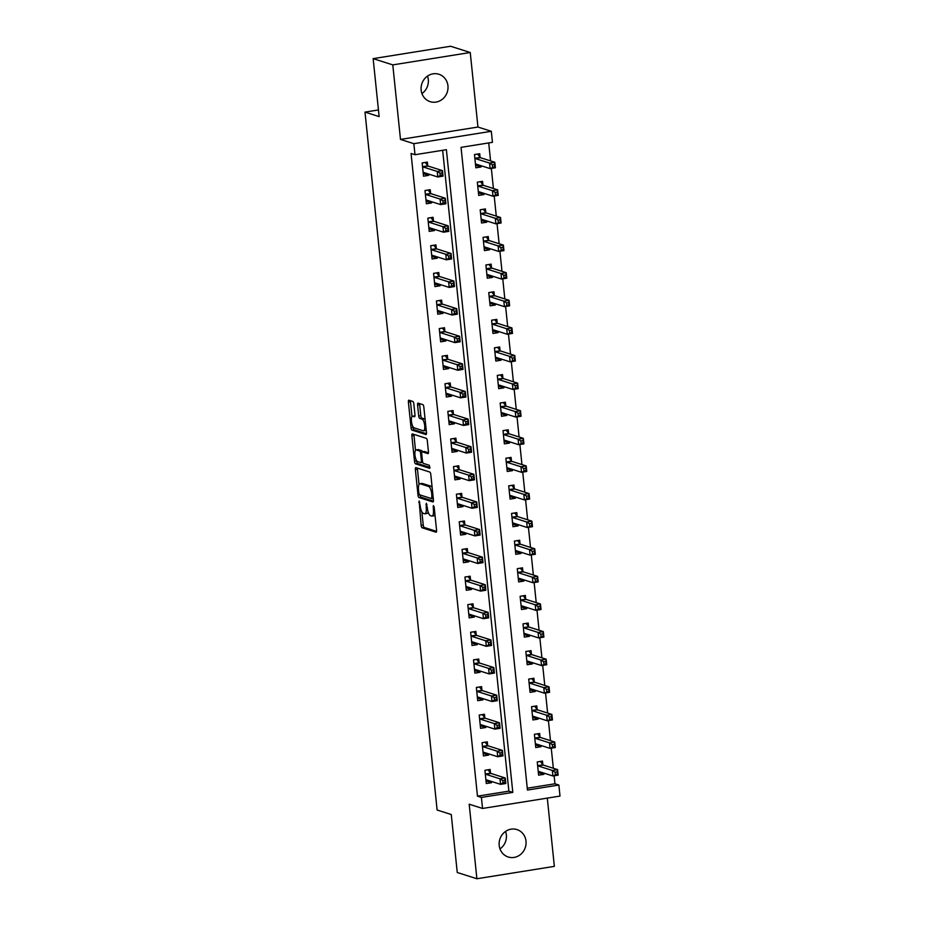<?xml version="1.0" encoding="UTF-8"?>
<svg xmlns="http://www.w3.org/2000/svg" width="925" height="925" viewBox="0 0 925 925"><rect width="100%" height="100%" fill="white"/><g stroke="black" fill="none" stroke-linecap="round" stroke-linejoin="round"><path stroke-width="1.39" d="M419.141 500.992L421.141 525.377A2.208 0.728 -99.1 0 0 422.135 527.782L436.01 532.21A2.208 0.728 -99.1 0 0 436.137 532.222A2.208 0.728 -99.1 0 0 436.565 530.279L434.183 507.247L433.397 505.547L433.409 509.883A7.065 2.347 -99.1 0 1 432.056 516.069A7.065 2.347 -99.1 0 1 431.663 516.034L430.507 515.664A7.065 2.347 -99.1 0 1 427.315 507.952L426.309 503.281L426.24 507.605A7.065 2.347 -99.1 0 1 424.887 513.791A7.065 2.347 -99.1 0 1 424.483 513.757L423.326 513.387A7.065 2.347 -99.1 0 1 420.147 505.663L419.141 500.992M427.5 76.093A14.384 13.378 -72.3 0 1 428.298 79.562A14.384 13.378 -72.3 0 1 421.939 93.575M421.141 90.095A14.384 13.378 107.7 0 0 430.183 101.669A14.384 13.378 107.7 0 0 447.943 85.817A14.384 13.378 107.7 0 0 438.901 74.254A14.384 13.378 107.7 0 0 421.141 90.095M505.559 831.425A14.384 13.378 -72.3 0 1 506.357 834.905A14.384 13.378 -72.3 0 1 499.997 848.907M499.199 845.438A14.384 13.378 107.7 0 0 508.23 857.001A14.384 13.378 107.7 0 0 526.001 841.149A14.384 13.378 107.7 0 0 516.959 829.586A14.384 13.378 107.7 0 0 499.199 845.438M413.833 403.855A2.208 0.728 -99.1 0 0 412.839 401.45L408.954 400.201A2.208 0.728 -99.1 0 0 408.827 400.201A2.208 0.728 -99.1 0 0 408.399 402.132L411.047 427.708A2.208 0.728 -99.1 0 0 412.041 430.125L425.928 434.542A2.208 0.728 -99.1 0 0 426.043 434.553A2.208 0.728 -99.1 0 0 426.471 432.623L423.823 407.035A2.208 0.728 -99.1 0 0 422.829 404.63L418.123 403.127A2.208 0.728 -99.1 0 0 418.007 403.115A2.208 0.728 -99.1 0 0 417.58 405.046L418.713 415.996A2.208 0.728 -99.1 0 0 419.707 418.412L422.043 419.152A5.897 1.966 -99.1 0 1 424.644 425.13A5.897 1.966 -99.1 0 1 423.569 430.784A5.897 1.966 -99.1 0 1 423.234 430.749L414.099 427.847A5.897 1.966 -99.1 0 1 411.498 421.869A5.897 1.966 -99.1 0 1 412.562 416.215A5.897 1.966 -99.1 0 1 412.897 416.25L414.423 416.736A2.208 0.728 -99.1 0 0 414.55 416.736A2.208 0.728 -99.1 0 0 414.967 414.805L413.833 403.855M414.99 154.718L413.845 143.676L491.314 131.292L492.447 142.334L461.043 147.352L527.458 790.054L558.862 785.036L560.007 796.078L482.549 808.462L481.405 797.419L512.808 792.401L446.393 149.7L414.99 154.718L411.058 153.469L477.473 796.171L481.405 797.419M482.549 808.462L469.183 804.207L476.895 878.75L457.251 872.495L451.261 814.52L437.12 810.022L364.993 112.11L379.134 116.608L373.145 58.633L392.79 64.889L400.49 139.421L413.845 143.676M415.915 467.622A2.208 0.728 -99.1 0 0 415.788 467.622A2.208 0.728 -99.1 0 0 415.371 469.553L418.007 495.129A2.208 0.728 -99.1 0 0 419.002 497.546L432.888 501.963A2.208 0.728 -99.1 0 0 433.016 501.974A2.208 0.728 -99.1 0 0 433.432 500.043L430.796 474.456A2.208 0.728 -99.1 0 0 429.801 472.051L415.915 467.622M414.527 461.425L411.879 435.837A2.208 0.728 -99.1 0 1 412.307 433.906A2.208 0.728 -99.1 0 1 412.434 433.917L426.309 438.334A2.208 0.728 -99.1 0 1 427.304 440.751L428.437 451.701A2.208 0.728 -99.1 0 1 428.021 453.632A2.208 0.728 -99.1 0 1 427.893 453.62L422.262 451.828A2.208 0.728 -99.1 0 0 422.135 451.816A2.208 0.728 -99.1 0 0 421.719 453.747L422.471 461.008A2.208 0.728 -99.1 0 0 423.465 463.425L429.327 465.287L429.72 468.339L415.522 463.83A2.208 0.728 -99.1 0 1 414.527 461.425L416.562 460.558M373.145 58.633L450.602 46.25L470.247 52.505L392.79 64.889M476.895 878.75L554.352 866.367L547.299 798.113M477.473 796.171L508.877 791.153L442.659 150.301M490.516 773.046L490.146 769.45L484.908 770.282L486.284 783.533L491.51 782.7L491.383 781.417M487.66 745.434L487.29 741.838L482.052 742.683L483.428 755.933L488.654 755.089L488.527 753.817M484.804 717.823L484.434 714.239L479.208 715.071L480.572 728.322L485.81 727.489L485.671 726.206M481.96 690.223L481.59 686.628L476.352 687.46L477.716 700.711L482.954 699.878L482.827 698.595M479.104 662.612L478.734 659.016L473.496 659.86L474.872 673.111L480.098 672.267L479.971 670.995M476.248 635.001L475.878 631.417L470.64 632.249L472.016 645.5L477.254 644.667L477.115 643.384M473.392 607.401L473.022 603.805L467.796 604.638L469.16 617.888L474.398 617.056L474.259 615.772M470.547 579.79L470.178 576.194L464.94 577.038L466.304 590.289L471.542 589.445L471.415 588.173M467.692 552.179L467.322 548.594L462.084 549.427L463.46 562.678L468.686 561.845L468.559 560.562M464.836 524.579L464.466 520.983L459.228 521.816L460.604 535.066L465.842 534.234L465.703 532.95M461.98 496.968L461.61 493.372L456.383 494.216L457.748 507.467L462.986 506.623L462.847 505.351M459.135 469.357L458.765 465.772L453.528 466.605L454.892 479.855L460.13 479.023L460.002 477.739M456.279 441.757L455.909 438.161L450.672 438.993L452.047 452.244L457.274 451.412L457.147 450.128M453.423 414.146L453.053 410.55L447.827 411.394L449.192 424.644L454.429 423.8L454.291 422.528M450.579 386.534L450.197 382.95L444.971 383.783L446.336 397.033L451.573 396.201L451.435 394.917M447.723 358.935L447.353 355.339L442.115 356.171L443.48 369.422L448.717 368.589L448.59 367.306M444.867 331.323L444.497 327.728L439.259 328.572L440.635 341.822L445.862 340.978L445.734 339.706M442.011 303.712L441.641 300.128L436.415 300.96L437.779 314.211L443.017 313.378L442.878 312.095M439.167 276.113L438.785 272.517L433.559 273.349L434.923 286.6L440.161 285.767L440.022 284.484M436.311 248.501L435.941 244.905L430.703 245.749L432.067 259L437.305 258.156L437.178 256.884M433.455 220.89L433.085 217.306L427.847 218.138L429.223 231.389L434.449 230.556L434.322 229.273M430.599 193.29L430.229 189.694L425.003 190.527L426.367 203.778L431.605 202.945L431.466 201.662M427.755 165.679L427.373 162.083L422.147 162.927L423.511 176.178L428.749 175.334L428.622 174.062M527.273 788.204L554.942 783.787L554.11 775.786M553.335 768.27L551.254 748.186M550.479 740.671L548.409 720.575M547.623 713.059L545.553 692.964M544.779 685.448L542.697 665.364M541.923 657.848L539.842 637.753M539.067 630.237L536.997 610.142M536.222 602.626L534.141 582.542M533.367 575.026L531.285 554.931M530.511 547.415L528.429 527.319M527.655 519.804L525.585 499.72M524.81 492.204L522.729 472.108M521.954 464.593L519.873 444.497M519.098 436.982L517.017 416.897M516.243 409.382L514.173 389.286M513.398 381.771L511.317 361.675M510.542 354.159L508.461 334.075M507.686 326.56L505.617 306.464M504.83 298.948L502.761 278.853M501.986 271.337L499.905 251.253M499.13 243.738L497.049 223.642M496.274 216.126L494.204 196.031M493.418 188.515L491.348 168.431M490.574 160.915L488.712 142.936M542.859 764.674L542.478 761.078L537.252 761.923L538.616 775.173L543.854 774.329L543.715 773.057M540.003 737.063L539.633 733.479L534.396 734.311L535.76 747.562L540.998 746.729L540.871 745.446M537.148 709.463L536.778 705.868L531.54 706.7L532.916 719.951L538.142 719.118L538.015 717.846M534.292 681.852L533.922 678.256L528.695 679.1L530.06 692.351L535.298 691.507L535.159 690.235M531.447 654.241L531.066 650.657L525.839 651.489L527.204 664.74L532.442 663.907L532.303 662.624M528.591 626.641L528.221 623.045L522.983 623.878L524.348 637.128L529.586 636.296L529.458 635.024M525.735 599.03L525.365 595.434L520.127 596.278L521.503 609.529L526.73 608.685L526.602 607.413M522.879 571.419L522.509 567.834L517.283 568.667L518.648 581.918L523.885 581.085L523.747 579.802M520.035 543.819L519.653 540.223L514.427 541.056L515.792 554.306L521.029 553.474L520.902 552.202M517.179 516.208L516.809 512.612L511.571 513.456L512.947 526.707L518.173 525.863L518.046 524.591M514.323 488.597L513.953 485.012L508.715 485.845L510.091 499.095L515.317 498.263L515.19 496.979M511.467 460.997L511.097 457.401L505.871 458.233L507.235 471.484L512.473 470.652L512.334 469.38M508.623 433.386L508.253 429.79L503.015 430.634L504.379 443.884L509.617 443.04L509.49 441.768M505.767 405.774L505.397 402.19L500.159 403.022L501.535 416.273L506.761 415.441L506.634 414.157M502.911 378.175L502.541 374.579L497.303 375.411L498.679 388.662L503.905 387.829L503.778 386.558M500.055 350.563L499.685 346.967L494.459 347.812L495.823 361.062L501.061 360.218L500.922 358.946M497.211 322.952L496.841 319.368L491.603 320.2L492.967 333.451L498.205 332.618L498.078 331.335M494.355 295.353L493.985 291.757L488.747 292.589L490.123 305.84L495.349 305.007L495.222 303.735M491.499 267.741L491.129 264.145L485.891 264.989L487.267 278.24L492.505 277.396L492.366 276.124M488.643 240.13L488.273 236.546L483.047 237.378L484.411 250.629L489.649 249.796L489.51 248.513M485.798 212.53L485.428 208.934L480.191 209.767L481.555 223.017L486.793 222.185L486.666 220.913M482.942 184.919L482.572 181.323L477.335 182.167L478.711 195.418L483.937 194.574L483.81 193.302M480.087 157.308L479.717 153.723L474.479 154.556L475.855 167.807L481.092 166.974L480.954 165.691M378.452 109.959L364.993 112.11M400.49 139.421L477.947 127.037L470.247 52.505M477.947 127.037L491.314 131.292M554.942 783.787L558.862 785.036M508.877 791.153L512.808 792.401M543.854 774.329L539.31 772.884M540.998 746.729L536.454 745.284M538.142 719.118L533.598 717.673M535.298 691.507L530.742 690.062M532.442 663.907L527.898 662.462M529.586 636.296L525.042 634.851M526.73 608.685L522.186 607.239M523.885 581.085L519.33 579.64M521.029 553.474L516.485 552.028M518.173 525.863L513.629 524.417M515.317 498.263L510.773 496.817M512.473 470.652L507.917 469.206M509.617 443.04L505.073 441.595M506.761 415.441L502.217 413.995M503.905 387.829L499.361 386.384M501.061 360.218L496.505 358.773M498.205 332.618L493.661 331.173M495.349 305.007L490.805 303.562M492.505 277.396L487.949 275.951M489.649 249.796L485.093 248.351M486.793 222.185L482.249 220.74M483.937 194.574L479.393 193.128M481.092 166.974L476.537 165.529M491.51 782.7L486.966 781.255M488.654 755.089L484.11 753.644M485.81 727.489L481.254 726.032M482.954 699.878L478.41 698.433M480.098 672.267L475.554 670.822M477.254 644.667L472.698 643.21M474.398 617.056L469.842 615.611M471.542 589.445L466.998 587.999M468.686 561.845L464.142 560.388M465.842 534.234L461.286 532.788M462.986 506.623L458.442 505.177M460.13 479.023L455.586 477.566M457.274 451.412L452.73 449.966M454.429 423.8L449.874 422.355M451.573 396.201L447.029 394.744M448.717 368.589L444.173 367.144M445.862 340.978L441.317 339.533M443.017 313.378L438.462 311.922M440.161 285.767L435.617 284.322M437.305 258.156L432.761 256.711M434.449 230.556L429.905 229.099M431.605 202.945L427.049 201.5M428.749 175.334L424.205 173.888M424.887 513.791L426.98 513.456A7.065 2.347 -99.1 0 0 428.125 511.907M432.056 516.069L434.149 515.734A7.065 2.347 -99.1 0 0 434.981 515.005M421.869 511.837L423.234 525.042A2.208 0.728 -99.1 0 0 424.228 527.447L436.565 531.378M420.123 494.967A2.208 0.728 -99.1 0 0 421.106 497.211L433.443 501.142M417.464 468.119A2.208 0.728 -99.1 0 0 417.464 469.218L419.037 484.492M418.84 493.094L419.545 494.783L431.813 498.667L431.79 494.17A7.065 2.347 -99.1 0 0 428.599 486.446L420.274 483.798A7.065 2.347 -99.1 0 0 419.869 483.763A7.065 2.347 -99.1 0 0 418.516 489.949L418.84 493.094M432.16 487.66A7.065 2.347 -99.1 0 0 430.692 486.111L428.599 486.446M419.869 483.763L421.973 483.428A7.065 2.347 -99.1 0 1 422.367 483.463L430.692 486.111M415.51 450.348L413.984 435.502L411.879 435.837M413.972 434.403A2.208 0.728 -99.1 0 0 413.984 435.502M428.448 452.799L424.355 451.493A2.208 0.728 -99.1 0 0 424.228 451.481A2.208 0.728 -99.1 0 0 424.124 451.527M430.044 467.46L417.614 463.494L415.522 463.83M416.423 449.966A5.897 1.966 -99.1 0 0 416.088 449.943A5.897 1.966 -99.1 0 0 415.013 455.597A5.897 1.966 -99.1 0 0 417.626 461.563L420.84 462.592A2.208 0.728 -99.1 0 0 420.967 462.604A2.208 0.728 -99.1 0 0 421.384 460.673L420.632 453.412A2.208 0.728 -99.1 0 0 419.638 450.995L416.423 449.966L418.516 449.631A5.897 1.966 -99.1 0 0 418.181 449.608L416.088 449.943M422.459 451.77A2.208 0.728 -99.1 0 0 421.731 450.66L419.638 450.995M418.516 449.631L421.731 450.66M416.62 461.089A2.208 0.728 -99.1 0 0 417.614 463.494M412.897 416.25L414.967 415.915A5.897 1.966 -99.1 0 0 414.666 415.88L412.562 416.215M425.327 430.414A5.897 1.966 -99.1 0 0 425.662 430.449A5.897 1.966 -99.1 0 0 426.205 430.079M425.142 419.765A5.897 1.966 -99.1 0 0 424.136 418.817L422.043 419.152M419.672 403.624A2.208 0.728 -99.1 0 0 419.672 404.711L420.806 415.66A2.208 0.728 -99.1 0 0 421.8 418.077L424.136 418.817M413.093 426.899L413.14 427.373A2.208 0.728 -99.1 0 0 414.134 429.79L426.471 433.721M410.492 400.698A2.208 0.728 -99.1 0 0 410.492 401.797L412.018 416.585M538.396 773.034L541.668 772.41M537.252 761.992L540.246 761.437M538.246 771.577L538.338 771.496A2.243 0.752 80.9 0 1 538.489 771.415A2.243 0.752 80.9 0 1 538.616 771.427L552.907 775.982L552.341 770.456L557.578 769.623L543.276 765.067A2.243 0.752 80.9 0 1 542.963 764.813L540.397 761.483M557.197 771.855L557.578 769.623L558.145 775.15L552.907 775.982L557.428 774.063L557.197 771.855L555.104 772.19L555.335 774.398M555.104 772.19L552.341 770.456L538.038 765.912A2.243 0.752 80.9 0 1 537.726 765.657L537.622 765.507M557.428 774.063L558.145 775.15M487.914 769.808L484.92 770.352M489.337 780.769L486.053 781.394M488.053 769.854L490.632 773.184A2.243 0.752 -99.1 0 0 490.932 773.439L505.235 777.994L505.802 783.51L500.575 784.342L486.272 779.798A2.243 0.752 -99.1 0 0 486.145 779.787A2.243 0.752 -99.1 0 0 485.995 779.868L485.903 779.948M502.992 782.77L500.575 784.342L499.997 778.827L505.235 777.994L504.853 780.226L502.761 780.561L502.992 782.77L505.085 782.434L504.853 780.226M485.278 773.878L485.394 774.017A2.243 0.752 -99.1 0 0 485.706 774.271L499.997 778.827L502.761 780.561M505.802 783.51L505.085 782.434M535.54 745.423L538.824 744.798M534.407 734.381L537.402 733.826M535.39 743.966L535.482 743.885A2.243 0.752 80.9 0 1 535.633 743.816A2.243 0.752 80.9 0 1 535.76 743.827L550.063 748.371L549.485 742.856L554.722 742.012L540.42 737.468A2.243 0.752 80.9 0 1 540.107 737.213L537.541 733.883M554.341 744.243L554.722 742.012L555.289 747.539L550.063 748.371L554.572 746.452L554.341 744.243L552.248 744.579L552.479 746.787M552.248 744.579L549.485 742.856L535.193 738.3A2.243 0.752 80.9 0 1 534.881 738.046L534.766 737.907M554.572 746.452L555.289 747.539M532.696 717.812L535.968 717.187M531.551 706.769L534.546 706.226M532.546 716.366L532.627 716.285A2.243 0.752 80.9 0 1 532.777 716.204A2.243 0.752 80.9 0 1 532.904 716.216L547.207 720.772L546.64 715.245L551.867 714.412L537.564 709.857A2.243 0.752 80.9 0 1 537.263 709.602L534.696 706.272M551.497 716.644L551.867 714.412L552.445 719.928L547.207 720.772L551.716 718.852L551.497 716.644L549.392 716.979L549.623 719.188M549.392 716.979L546.64 715.245L532.337 710.689A2.243 0.752 80.9 0 1 532.025 710.446L531.91 710.296M551.716 718.852L552.445 719.928M529.84 690.212L533.112 689.587M528.695 679.17L531.69 678.615M529.69 688.755L529.771 688.674A2.243 0.752 80.9 0 1 529.921 688.593A2.243 0.752 80.9 0 1 530.048 688.605L544.351 693.16L543.784 687.633L549.011 686.801L534.719 682.245A2.243 0.752 80.9 0 1 534.407 681.991L531.84 678.661M548.641 689.032L549.011 686.801L549.589 692.328L544.351 693.16L548.872 691.241L548.641 689.032L546.548 689.368L546.768 691.576M546.548 689.368L543.784 687.633L529.482 683.089A2.243 0.752 80.9 0 1 529.169 682.835L529.065 682.685M548.872 691.241L549.589 692.328M485.058 742.197L482.064 742.752M486.481 753.158L483.208 753.794M485.209 742.243L487.776 745.573A2.243 0.752 -99.1 0 0 488.088 745.827L502.379 750.383L502.957 755.898L497.719 756.743L483.417 752.187A2.243 0.752 -99.1 0 0 483.289 752.175A2.243 0.752 -99.1 0 0 483.139 752.256L483.058 752.337M500.136 755.158L497.719 756.743L497.153 751.216L502.379 750.383L502.009 752.615L499.916 752.95L500.136 755.158L502.229 754.823L502.009 752.615M482.434 746.267L482.538 746.417A2.243 0.752 -99.1 0 0 482.85 746.672L497.153 751.216L499.916 752.95M502.957 755.898L502.229 754.823M482.203 714.586L479.208 715.141M483.625 725.558L480.353 726.183M482.353 714.632L484.92 717.973A2.243 0.752 -99.1 0 0 485.232 718.228L499.535 722.772L500.101 728.299L494.863 729.131L480.572 724.576A2.243 0.752 -99.1 0 0 480.445 724.576A2.243 0.752 -99.1 0 0 480.295 724.645L480.202 724.726M497.292 727.547L494.863 729.131L494.297 723.616L499.535 722.772L499.153 725.003L497.06 725.339L497.292 727.547L499.384 727.212L499.153 725.003M479.578 718.667L479.682 718.806A2.243 0.752 -99.1 0 0 479.994 719.06L494.297 723.616L497.06 725.339M500.101 728.299L499.384 727.212M479.347 686.986L476.363 687.529M480.78 697.947L477.497 698.572M479.497 687.032L482.064 690.362A2.243 0.752 -99.1 0 0 482.376 690.617L496.679 695.172L497.245 700.688L492.019 701.52L477.716 696.976A2.243 0.752 -99.1 0 0 477.589 696.964A2.243 0.752 -99.1 0 0 477.439 697.045L477.346 697.126M494.436 699.947L492.019 701.52L491.441 696.005L496.679 695.172L496.297 697.404L494.204 697.739L494.436 699.947L496.528 699.612L496.297 697.404M476.722 691.056L476.837 691.195A2.243 0.752 -99.1 0 0 477.138 691.449L491.441 696.005L494.204 697.739M497.245 700.688L496.528 699.612M526.984 662.601L530.256 661.976M525.839 651.558L528.834 651.015M526.834 661.144L526.926 661.063A2.243 0.752 80.9 0 1 527.077 660.993A2.243 0.752 80.9 0 1 527.204 661.005L541.495 665.549L540.928 660.034L546.166 659.19L531.863 654.646A2.243 0.752 80.9 0 1 531.551 654.391L528.984 651.061M545.785 661.421L546.166 659.19L546.733 664.717L541.495 665.549L546.016 663.63L545.785 661.421L543.692 661.757L543.923 663.965M543.692 661.757L540.928 660.034L526.626 655.478A2.243 0.752 80.9 0 1 526.325 655.224L526.209 655.085M546.016 663.63L546.733 664.717M476.502 659.375L473.507 659.93M477.924 670.336L474.641 670.972M476.641 659.421L479.219 662.751A2.243 0.752 -99.1 0 0 479.52 663.005L493.823 667.561L494.389 673.076L489.163 673.92L474.86 669.365A2.243 0.752 -99.1 0 0 474.733 669.353A2.243 0.752 -99.1 0 0 474.583 669.434L474.49 669.515M491.58 672.336L489.163 673.92L488.585 668.393L493.823 667.561L493.441 669.793L491.348 670.128L491.58 672.336L493.672 672.001L493.441 669.793M473.866 663.445L473.982 663.595A2.243 0.752 -99.1 0 0 474.294 663.849L488.585 668.393L491.348 670.128M494.389 673.076L493.672 672.001M524.128 634.989L527.412 634.365M522.995 623.947L525.99 623.404M523.978 633.544L524.07 633.463A2.243 0.752 80.9 0 1 524.221 633.382A2.243 0.752 80.9 0 1 524.348 633.394L538.651 637.949L538.072 632.423L543.31 631.59L529.007 627.034A2.243 0.752 80.9 0 1 528.695 626.78L526.128 623.45M542.929 633.822L543.31 631.59L543.877 637.105L538.651 637.949L543.16 636.03L542.929 633.822L540.836 634.157L541.067 636.365M540.836 634.157L538.072 632.423L523.781 627.867A2.243 0.752 80.9 0 1 523.469 627.624L523.353 627.474M543.16 636.03L543.877 637.105M521.284 607.39L524.556 606.765M520.139 596.347L523.134 595.793M521.133 605.933L521.214 605.852A2.243 0.752 80.9 0 1 521.365 605.771A2.243 0.752 80.9 0 1 521.492 605.782L535.795 610.338L535.228 604.811L540.454 603.979L526.152 599.423A2.243 0.752 80.9 0 1 525.851 599.169L523.284 595.839M540.084 606.21L540.454 603.979L541.033 609.506L535.795 610.338L540.304 608.419L540.084 606.21L537.992 606.546L538.211 608.754M537.992 606.546L535.228 604.811L520.925 600.267A2.243 0.752 80.9 0 1 520.613 600.013L520.498 599.862M540.304 608.419L541.033 609.506M518.428 579.778L521.7 579.154M517.283 568.736L520.278 568.193M518.278 578.322L518.358 578.241A2.243 0.752 80.9 0 1 518.509 578.171A2.243 0.752 80.9 0 1 518.636 578.183L532.939 582.727L532.372 577.212L537.598 576.368L523.307 571.823A2.243 0.752 80.9 0 1 522.995 571.569L520.428 568.239M537.228 578.599L537.598 576.368L538.177 581.894L532.939 582.727L537.46 580.808L537.228 578.599L535.136 578.934L535.367 581.143M535.136 578.934L532.372 577.212L518.069 572.656A2.243 0.752 80.9 0 1 517.757 572.402L517.653 572.263M537.46 580.808L538.177 581.894M515.572 552.167L518.844 551.543M514.427 541.125L517.422 540.582M515.422 550.722L515.514 550.641A2.243 0.752 80.9 0 1 515.664 550.56A2.243 0.752 80.9 0 1 515.792 550.572L530.083 555.127L529.516 549.6L534.754 548.768L520.451 544.212A2.243 0.752 80.9 0 1 520.139 543.958L517.572 540.628M534.373 550.999L534.754 548.768L535.321 554.283L530.083 555.127L534.604 553.208L534.373 550.999L532.28 551.335L532.511 553.543M532.28 551.335L529.516 549.6L515.213 545.045A2.243 0.752 80.9 0 1 514.913 544.802L514.797 544.652M534.604 553.208L535.321 554.283M512.716 524.567L516 523.943M511.583 513.525L514.577 512.97M512.566 523.111L512.658 523.03A2.243 0.752 80.9 0 1 512.808 522.949A2.243 0.752 80.9 0 1 512.936 522.96L527.238 527.516L526.66 521.989L531.898 521.157L517.595 516.601A2.243 0.752 80.9 0 1 517.283 516.358L514.716 513.017M531.517 523.388L531.898 521.157L532.465 526.683L527.238 527.516L531.748 525.597L531.517 523.388L529.424 523.723L529.655 525.932M529.424 523.723L526.66 521.989L512.369 517.445A2.243 0.752 80.9 0 1 512.057 517.191L511.941 517.04M531.748 525.597L532.465 526.683M473.646 631.763L470.652 632.318M475.068 642.736L471.796 643.361M473.797 631.81L476.363 635.151A2.243 0.752 -99.1 0 0 476.676 635.406L490.967 639.95L491.545 645.477L486.307 646.309L472.004 641.753A2.243 0.752 -99.1 0 0 471.877 641.753A2.243 0.752 -99.1 0 0 471.727 641.823L471.646 641.904M488.724 644.725L486.307 646.309L485.741 640.794L490.967 639.95L490.597 642.181L488.504 642.517L488.724 644.725L490.817 644.39L490.597 642.181M471.022 635.845L471.126 635.984A2.243 0.752 -99.1 0 0 471.438 636.238L485.741 640.794L488.504 642.517M491.545 645.477L490.817 644.39M470.79 604.164L467.796 604.707M472.212 615.125L468.94 615.749M470.941 604.21L473.507 607.54A2.243 0.752 -99.1 0 0 473.82 607.794L488.123 612.35L488.689 617.865L483.451 618.698L469.16 614.154A2.243 0.752 -99.1 0 0 469.033 614.142A2.243 0.752 -99.1 0 0 468.882 614.223L468.79 614.304M485.879 617.125L483.451 618.698L482.885 613.183L488.123 612.35L487.741 614.582L485.648 614.917L485.879 617.125L487.972 616.79L487.741 614.582M468.166 608.234L468.27 608.372A2.243 0.752 -99.1 0 0 468.582 608.627L482.885 613.183L485.648 614.917M488.689 617.865L487.972 616.79M467.934 576.553L464.951 577.107M469.368 587.514L466.084 588.15M468.085 576.599L470.652 579.929A2.243 0.752 -99.1 0 0 470.964 580.183L485.267 584.739L485.833 590.254L480.607 591.098L466.304 586.543A2.243 0.752 -99.1 0 0 466.177 586.531A2.243 0.752 -99.1 0 0 466.027 586.612L465.934 586.693M483.023 589.514L480.607 591.098L480.029 585.571L485.267 584.739L484.885 586.97L482.792 587.306L483.023 589.514L485.116 589.179L484.885 586.97M465.31 580.623L465.425 580.773A2.243 0.752 -99.1 0 0 465.726 581.027L480.029 585.571L482.792 587.306M485.833 590.254L485.116 589.179M465.09 548.941L462.095 549.496M466.512 559.914L463.24 560.538M465.229 548.988L467.807 552.329A2.243 0.752 -99.1 0 0 468.108 552.583L482.411 557.127L482.977 562.654L477.751 563.487L463.448 558.931A2.243 0.752 -99.1 0 0 463.321 558.931A2.243 0.752 -99.1 0 0 463.171 559.001L463.09 559.082M480.167 561.903L477.751 563.487L477.173 557.972L482.411 557.127L482.029 559.359L479.936 559.694L480.167 561.903L482.26 561.567L482.029 559.359M462.454 553.023L462.569 553.162A2.243 0.752 -99.1 0 0 462.882 553.416L477.173 557.972L479.936 559.694M482.977 562.654L482.26 561.567M462.234 521.342L459.239 521.885M463.656 532.303L460.384 532.927M462.384 521.388L464.951 524.718A2.243 0.752 -99.1 0 0 465.263 524.972L479.555 529.528L480.133 535.043L474.895 535.887L460.592 531.332A2.243 0.752 -99.1 0 0 460.465 531.32A2.243 0.752 -99.1 0 0 460.315 531.401L460.234 531.482M477.312 534.303L474.895 535.887L474.328 530.36L479.555 529.528L479.185 531.759L477.092 532.095L477.312 534.303L479.404 533.968L479.185 531.759M459.609 525.412L459.713 525.55A2.243 0.752 -99.1 0 0 460.026 525.805L474.328 530.36L477.092 532.095M480.133 535.043L479.404 533.968M509.872 496.956L513.144 496.332M508.727 485.914L511.722 485.371M509.721 495.499L509.802 495.418A2.243 0.752 80.9 0 1 509.953 495.349A2.243 0.752 80.9 0 1 510.08 495.361L524.382 499.905L523.816 494.389L529.042 493.545L514.751 489.001A2.243 0.752 80.9 0 1 514.439 488.747L511.872 485.417M528.672 495.777L529.042 493.545L529.62 499.072L524.382 499.905L528.892 497.997L528.672 495.777L526.579 496.112L526.799 498.321M526.579 496.112L523.816 494.389L509.513 489.834A2.243 0.752 80.9 0 1 509.201 489.579L509.085 489.441M528.892 497.997L529.62 499.072M459.378 493.73L456.383 494.285M460.8 504.692L457.528 505.328M459.528 493.777L462.095 497.107A2.243 0.752 -99.1 0 0 462.408 497.361L476.71 501.917L477.277 507.432L472.039 508.276L457.748 503.72A2.243 0.752 -99.1 0 0 457.621 503.709A2.243 0.752 -99.1 0 0 457.47 503.79L457.378 503.871M474.467 506.692L472.039 508.276L471.472 502.749L476.71 501.917L476.329 504.148L474.236 504.483L474.467 506.692L476.56 506.357L476.329 504.148M456.753 497.8L456.858 497.951A2.243 0.752 -99.1 0 0 457.17 498.205L471.472 502.749L474.236 504.483M477.277 507.432L476.56 506.357M507.016 469.345L510.288 468.721M505.871 458.303L508.866 457.759M506.865 467.9L506.958 467.819A2.243 0.752 80.9 0 1 507.108 467.738A2.243 0.752 80.9 0 1 507.224 467.749L521.527 472.305L520.96 466.778L526.198 465.946L511.895 461.39A2.243 0.752 80.9 0 1 511.583 461.136L509.016 457.806M525.816 468.177L526.198 465.946L526.764 471.461L521.527 472.305L526.048 470.386L525.816 468.177L523.723 468.512L523.955 470.721M523.723 468.512L520.96 466.778L506.657 462.222A2.243 0.752 80.9 0 1 506.345 461.98L506.241 461.829M526.048 470.386L526.764 471.461M456.522 466.119L453.539 466.674M457.956 477.092L454.672 477.716M456.672 466.165L459.239 469.507A2.243 0.752 -99.1 0 0 459.552 469.761L473.854 474.305L474.421 479.832L469.195 480.665L454.892 476.109A2.243 0.752 -99.1 0 0 454.765 476.109A2.243 0.752 -99.1 0 0 454.614 476.178L454.522 476.259M471.611 479.081L469.195 480.665L468.617 475.149L473.854 474.305L473.473 476.537L471.38 476.872L471.611 479.081L473.704 478.745L473.473 476.537M453.897 470.201L454.013 470.339A2.243 0.752 -99.1 0 0 454.325 470.594L468.617 475.149L471.38 476.872M474.421 479.832L473.704 478.745M504.16 441.745L507.432 441.121M503.015 430.703L506.01 430.148M504.009 440.288L504.102 440.208A2.243 0.752 80.9 0 1 504.252 440.127A2.243 0.752 80.9 0 1 504.379 440.138L518.671 444.694L518.104 439.167L523.342 438.334L509.039 433.779A2.243 0.752 80.9 0 1 508.727 433.536L506.16 430.194M522.96 440.566L523.342 438.334L523.908 443.861L518.671 444.694L523.192 442.774L522.96 440.566L520.868 440.901L521.099 443.11M520.868 440.901L518.104 439.167L503.801 434.623A2.243 0.752 80.9 0 1 503.501 434.368L503.385 434.218M523.192 442.774L523.908 443.861M453.678 438.519L450.683 439.063M455.1 449.481L451.828 450.105M453.828 438.566L456.395 441.896A2.243 0.752 -99.1 0 0 456.696 442.15L470.998 446.706L471.577 452.221L466.339 453.065L452.036 448.509A2.243 0.752 -99.1 0 0 451.909 448.498A2.243 0.752 -99.1 0 0 451.758 448.579L451.678 448.66M468.755 451.481L466.339 453.065L465.772 447.538L470.998 446.706L470.628 448.937L468.524 449.272L468.755 451.481L470.848 451.146L470.628 448.937M451.042 442.589L451.157 442.728A2.243 0.752 -99.1 0 0 451.469 442.983L465.772 447.538L468.524 449.272M471.577 452.221L470.848 451.146M501.304 414.134L504.587 413.51M500.171 403.092L503.165 402.548M501.153 412.677L501.246 412.596A2.243 0.752 80.9 0 1 501.396 412.527A2.243 0.752 80.9 0 1 501.523 412.538L515.826 417.083L515.248 411.567L520.486 410.723L506.183 406.179A2.243 0.752 80.9 0 1 505.882 405.925L503.304 402.595M520.104 412.955L520.486 410.723L521.053 416.25L515.826 417.083L520.336 415.175L520.104 412.955L518.012 413.29L518.243 415.498M518.012 413.29L515.248 411.567L500.957 407.012A2.243 0.752 80.9 0 1 500.645 406.757L500.529 406.618M520.336 415.175L521.053 416.25M450.822 410.908L447.827 411.463M452.244 421.869L448.972 422.505M450.972 410.954L453.539 414.284A2.243 0.752 -99.1 0 0 453.851 414.539L468.142 419.094L468.721 424.61L463.483 425.454L449.18 420.898A2.243 0.752 -99.1 0 0 449.053 420.887A2.243 0.752 -99.1 0 0 448.903 420.967L448.822 421.048M465.899 423.87L463.483 425.454L462.916 419.927L468.142 419.094L467.772 421.326L465.68 421.661L465.899 423.87L468.004 423.534L467.772 421.326M448.197 414.978L448.301 415.128A2.243 0.752 -99.1 0 0 448.613 415.383L462.916 419.927L465.68 421.661M468.721 424.61L468.004 423.534M498.459 386.523L501.732 385.898M497.315 375.481L500.309 374.937M498.309 385.078L498.39 384.997A2.243 0.752 80.9 0 1 498.54 384.916A2.243 0.752 80.9 0 1 498.667 384.927L512.97 389.483L512.404 383.956L517.63 383.123L503.339 378.568A2.243 0.752 80.9 0 1 503.027 378.313L500.46 374.983M517.26 385.355L517.63 383.123L518.208 388.639L512.97 389.483L517.48 387.563L517.26 385.355L515.167 385.69L515.387 387.899M515.167 385.69L512.404 383.956L498.101 379.4A2.243 0.752 80.9 0 1 497.789 379.158L497.673 379.007M517.48 387.563L518.208 388.639M447.966 383.297L444.971 383.852M449.388 394.27L446.116 394.894M448.116 383.343L450.683 386.685A2.243 0.752 -99.1 0 0 450.995 386.939L465.298 391.483L465.865 397.01L460.627 397.842L446.336 393.287A2.243 0.752 -99.1 0 0 446.208 393.287A2.243 0.752 -99.1 0 0 446.058 393.356L445.966 393.437M463.055 396.258L460.627 397.842L460.06 392.327L465.298 391.483L464.917 393.715L462.824 394.05L463.055 396.258L465.148 395.923L464.917 393.715M445.341 387.378L445.445 387.517A2.243 0.752 -99.1 0 0 445.757 387.772L460.06 392.327L462.824 394.05M465.865 397.01L465.148 395.923M495.603 358.923L498.876 358.299M494.459 347.881L497.453 347.326M495.453 357.466L495.546 357.385A2.243 0.752 80.9 0 1 495.696 357.304A2.243 0.752 80.9 0 1 495.823 357.316L510.114 361.872L509.548 356.345L514.786 355.512L500.483 350.957A2.243 0.752 80.9 0 1 500.171 350.714L497.604 347.372M514.404 357.744L514.786 355.512L515.352 361.039L510.114 361.872L514.635 359.952L514.404 357.744L512.311 358.079L512.543 360.288M512.311 358.079L509.548 356.345L495.245 351.801A2.243 0.752 80.9 0 1 494.933 351.546L494.829 351.396M514.635 359.952L515.352 361.039M445.122 355.697L442.127 356.241M446.544 366.658L443.26 367.283M445.26 355.743L447.827 359.073A2.243 0.752 -99.1 0 0 448.139 359.328L462.442 363.883L463.009 369.399L457.783 370.243L443.48 365.687A2.243 0.752 -99.1 0 0 443.353 365.676A2.243 0.752 -99.1 0 0 443.202 365.757L443.11 365.837M460.199 368.659L457.783 370.243L457.204 364.716L462.442 363.883L462.061 366.115L459.968 366.45L460.199 368.659L462.292 368.323L462.061 366.115M442.485 359.767L442.601 359.906A2.243 0.752 -99.1 0 0 442.913 360.16L457.204 364.716L459.968 366.45M463.009 369.399L462.292 368.323M492.748 331.312L496.031 330.688M491.614 320.27L494.597 319.726M492.597 329.855L492.69 329.774A2.243 0.752 80.9 0 1 492.84 329.705A2.243 0.752 80.9 0 1 492.967 329.716L507.27 334.26L506.692 328.745L511.93 327.901L497.627 323.357A2.243 0.752 80.9 0 1 497.315 323.103L494.748 319.772M511.548 330.132L511.93 327.901L512.496 333.428L507.27 334.26L511.779 332.353L511.548 330.132L509.455 330.468L509.687 332.676M509.455 330.468L506.692 328.745L492.389 324.189A2.243 0.752 80.9 0 1 492.088 323.935L491.973 323.796M511.779 332.353L512.496 333.428M489.892 303.701L493.175 303.076M488.758 292.658L491.753 292.115M489.741 302.255L489.834 302.174A2.243 0.752 80.9 0 1 489.984 302.093A2.243 0.752 80.9 0 1 490.111 302.105L504.414 306.661L503.836 301.134L509.074 300.301L494.771 295.746A2.243 0.752 80.9 0 1 494.47 295.491L491.892 292.161M508.692 302.533L509.074 300.301L509.64 305.817L504.414 306.661L508.923 304.741L508.692 302.533L506.599 302.868L506.831 305.077M506.599 302.868L503.836 301.134L489.545 296.578A2.243 0.752 80.9 0 1 489.233 296.335L489.117 296.185M508.923 304.741L509.64 305.817M487.047 276.101L490.319 275.477M485.903 265.059L488.897 264.504M486.897 274.644L486.978 274.563A2.243 0.752 80.9 0 1 487.128 274.482A2.243 0.752 80.9 0 1 487.255 274.494L501.558 279.049L500.992 273.522L506.218 272.69L491.927 268.134A2.243 0.752 80.9 0 1 491.614 267.892L489.047 264.55M505.848 274.922L506.218 272.69L506.796 278.217L501.558 279.049L506.067 277.13L505.848 274.922L503.755 275.257L503.975 277.465M503.755 275.257L500.992 273.522L486.689 268.978A2.243 0.752 80.9 0 1 486.377 268.724L486.272 268.574M506.067 277.13L506.796 278.217M484.191 248.49L487.463 247.865M483.047 237.448L486.041 236.904M484.041 247.033L484.133 246.952A2.243 0.752 80.9 0 1 484.284 246.883A2.243 0.752 80.9 0 1 484.411 246.894L498.702 251.438L498.136 245.923L503.373 245.079L489.071 240.535A2.243 0.752 80.9 0 1 488.758 240.28L486.192 236.95M502.992 247.31L503.373 245.079L503.94 250.606L498.702 251.438L503.223 249.53L502.992 247.31L500.899 247.646L501.13 249.854M500.899 247.646L498.136 245.923L483.833 241.367A2.243 0.752 80.9 0 1 483.521 241.113L483.417 240.974M503.223 249.53L503.94 250.606M442.266 328.086L439.271 328.641M443.688 339.047L440.416 339.683M442.416 328.132L444.983 331.462A2.243 0.752 -99.1 0 0 445.283 331.717L459.586 336.272L460.164 341.788L454.927 342.632L440.624 338.076A2.243 0.752 -99.1 0 0 440.497 338.064A2.243 0.752 -99.1 0 0 440.346 338.145L440.265 338.226M457.343 341.047L454.927 342.632L454.36 337.105L459.586 336.272L459.216 338.504L457.112 338.839L457.343 341.047L459.436 340.712L459.216 338.504M439.629 332.156L439.745 332.306A2.243 0.752 -99.1 0 0 440.057 332.561L454.36 337.105L457.112 338.839M460.164 341.788L459.436 340.712M439.41 300.475L436.415 301.03M440.832 311.447L437.56 312.072M439.56 300.521L442.127 303.863A2.243 0.752 -99.1 0 0 442.439 304.117L456.73 308.661L457.308 314.188L452.071 315.02L437.768 310.465A2.243 0.752 -99.1 0 0 437.641 310.465A2.243 0.752 -99.1 0 0 437.49 310.534L437.409 310.615M454.487 313.436L452.071 315.02L451.504 309.505L456.73 308.661L456.36 310.892L454.267 311.228L454.487 313.436L456.592 313.101L456.36 310.892M436.785 304.556L436.889 304.695A2.243 0.752 -99.1 0 0 437.201 304.949L451.504 309.505L454.267 311.228M457.308 314.188L456.592 313.101M436.554 272.875L433.559 273.418M437.976 283.836L434.704 284.461M436.704 272.921L439.271 276.251A2.243 0.752 -99.1 0 0 439.583 276.506L453.886 281.061L454.453 286.577L449.215 287.421L434.923 282.865A2.243 0.752 -99.1 0 0 434.796 282.853A2.243 0.752 -99.1 0 0 434.646 282.934L434.553 283.015M451.643 285.837L449.215 287.421L448.648 281.894L453.886 281.061L453.504 283.293L451.412 283.628L451.643 285.837L453.736 285.501L453.504 283.293M433.929 276.945L434.045 277.084A2.243 0.752 -99.1 0 0 434.345 277.338L448.648 281.894L451.412 283.628M454.453 286.577L453.736 285.501M433.709 245.264L430.715 245.819M435.132 256.225L431.848 256.861M433.848 245.31L436.415 248.64A2.243 0.752 -99.1 0 0 436.727 248.894L451.03 253.45L451.597 258.965L446.37 259.809L432.067 255.254A2.243 0.752 -99.1 0 0 431.94 255.242A2.243 0.752 -99.1 0 0 431.79 255.323L431.697 255.404M448.787 258.225L446.37 259.809L445.792 254.282L451.03 253.45L450.648 255.682L448.556 256.017L448.787 258.225L450.88 257.89L450.648 255.682M431.073 249.334L431.189 249.484A2.243 0.752 -99.1 0 0 431.501 249.738L445.792 254.282L448.556 256.017M451.597 258.965L450.88 257.89M481.335 220.878L484.619 220.254M480.202 209.836L483.185 209.293M481.185 219.433L481.278 219.352A2.243 0.752 80.9 0 1 481.428 219.271A2.243 0.752 80.9 0 1 481.555 219.283L495.858 223.838L495.28 218.312L500.517 217.479L486.215 212.923A2.243 0.752 80.9 0 1 485.903 212.669L483.336 209.339M500.136 219.711L500.517 217.479L501.084 222.994L495.858 223.838L500.367 221.919L500.136 219.711L498.043 220.046L498.274 222.254M498.043 220.046L495.28 218.312L480.977 213.756A2.243 0.752 80.9 0 1 480.676 213.513L480.561 213.363M500.367 221.919L501.084 222.994M430.853 217.653L427.859 218.208M432.276 228.625L429.003 229.25M431.004 217.699L433.571 221.04A2.243 0.752 -99.1 0 0 433.871 221.295L448.174 225.839L448.752 231.366L443.514 232.198L429.212 227.654A2.243 0.752 -99.1 0 0 429.084 227.642A2.243 0.752 -99.1 0 0 428.934 227.712L428.853 227.793M445.931 230.614L443.514 232.198L442.948 226.683L448.174 225.839L447.804 228.07L445.711 228.406L445.931 230.614L448.024 230.279L447.804 228.07M428.217 221.734L428.333 221.873A2.243 0.752 -99.1 0 0 428.645 222.127L442.948 226.683L445.711 228.406M448.752 231.366L448.024 230.279M478.491 193.279L481.763 192.654M477.346 182.237L480.341 181.682M478.341 191.822L478.422 191.741A2.243 0.752 80.9 0 1 478.572 191.66A2.243 0.752 80.9 0 1 478.699 191.672L493.002 196.227L492.424 190.7L497.662 189.868L483.359 185.312A2.243 0.752 80.9 0 1 483.058 185.069L480.48 181.728M497.28 192.099L497.662 189.868L498.228 195.395L493.002 196.227L497.511 194.308L497.28 192.099L495.187 192.435L495.418 194.643M495.187 192.435L492.424 190.7L478.132 186.156A2.243 0.752 80.9 0 1 477.82 185.902L477.705 185.752M497.511 194.308L498.228 195.395M427.998 190.053L425.003 190.596M429.42 201.014L426.147 201.638M428.148 190.099L430.715 193.429A2.243 0.752 -99.1 0 0 431.027 193.683L445.318 198.239L445.896 203.754L440.658 204.598L426.356 200.043A2.243 0.752 -99.1 0 0 426.228 200.031A2.243 0.752 -99.1 0 0 426.09 200.112L425.997 200.193M443.087 203.014L440.658 204.598L440.092 199.072L445.318 198.239L444.948 200.471L442.855 200.806L443.087 203.014L445.179 202.679L444.948 200.471M425.373 194.123L425.477 194.262A2.243 0.752 -99.1 0 0 425.789 194.516L440.092 199.072L442.855 200.806M445.896 203.754L445.179 202.679M475.635 165.667L478.907 165.043M474.49 154.625L477.485 154.082M475.485 164.211L475.566 164.13A2.243 0.752 80.9 0 1 475.716 164.06A2.243 0.752 80.9 0 1 475.843 164.072L490.146 168.616L489.579 163.101L494.806 162.257L480.514 157.713A2.243 0.752 80.9 0 1 480.202 157.458L477.635 154.128M494.436 164.5L494.806 162.257L495.384 167.783L490.146 168.616L494.655 166.708L494.436 164.5L492.343 164.823L492.562 167.032M492.343 164.823L489.579 163.101L475.277 158.545A2.243 0.752 80.9 0 1 474.964 158.291L474.86 158.152M494.655 166.708L495.384 167.783M425.142 162.442L422.147 162.997M426.564 173.403L423.292 174.039M425.292 162.488L427.859 165.818A2.243 0.752 -99.1 0 0 428.171 166.072L442.474 170.628L443.04 176.143L437.803 176.987L423.511 172.432A2.243 0.752 -99.1 0 0 423.384 172.42A2.243 0.752 -99.1 0 0 423.234 172.501L423.141 172.582M440.231 175.403L437.803 176.987L437.236 171.46L442.474 170.628L442.092 172.859L439.999 173.195L440.231 175.403L442.323 175.068L442.092 172.859M422.517 166.512L422.632 166.662A2.243 0.752 -99.1 0 0 422.933 166.916L437.236 171.46L439.999 173.195M443.04 176.143L442.323 175.068M419.753 502.183L418.759 502.344M434.103 506.75L433.097 506.9M426.934 504.46L425.928 504.622M427.269 507.443L426.24 507.605M434.438 509.721L433.409 509.883M424.228 527.447L422.135 527.782M423.234 525.042L421.141 525.377M421.106 497.211L419.002 497.546M419.765 494.852L418.007 495.129M417.464 469.218L415.371 469.553M433.27 498.413L431.894 498.633M433.143 497.153L432.114 497.315M432.808 494.008L431.79 494.17M422.367 483.463L420.274 483.798M424.355 451.493L422.262 451.828M422.737 462.292L421.083 462.558M422.413 460.5L421.384 460.673M421.684 453.238L420.632 453.412M421.8 418.077L419.707 418.412M420.806 415.66L418.713 415.996M419.672 404.711L417.58 405.046M414.134 429.79L412.041 430.125M413.14 427.373L411.047 427.708M410.492 401.797L408.399 402.132M543.276 765.067L538.038 765.912M542.963 764.813L537.726 765.657M485.394 774.017L490.632 773.184M485.706 774.271L490.932 773.439M540.42 737.468L535.193 738.3M540.107 737.213L534.881 738.046M537.564 709.857L532.337 710.689M537.263 709.602L532.025 710.446M534.719 682.245L529.482 683.089M534.407 681.991L529.169 682.835M482.538 746.417L487.776 745.573M482.85 746.672L488.088 745.827M479.682 718.806L484.92 717.973M479.994 719.06L485.232 718.228M476.837 691.195L482.064 690.362M477.138 691.449L482.376 690.617M531.863 654.646L526.626 655.478M531.551 654.391L526.325 655.224M473.982 663.595L479.219 662.751M474.294 663.849L479.52 663.005M529.007 627.034L523.781 627.867M528.695 626.78L523.469 627.624M526.152 599.423L520.925 600.267M525.851 599.169L520.613 600.013M523.307 571.823L518.069 572.656M522.995 571.569L517.757 572.402M520.451 544.212L515.213 545.045M520.139 543.958L514.913 544.802M517.595 516.601L512.369 517.445M517.283 516.358L512.057 517.191M471.126 635.984L476.363 635.151M471.438 636.238L476.676 635.406M468.27 608.372L473.507 607.54M468.582 608.627L473.82 607.794M465.425 580.773L470.652 579.929M465.726 581.027L470.964 580.183M462.569 553.162L467.807 552.329M462.882 553.416L468.108 552.583M459.713 525.55L464.951 524.718M460.026 525.805L465.263 524.972M514.751 489.001L509.513 489.834M514.439 488.747L509.201 489.579M456.858 497.951L462.095 497.107M457.17 498.205L462.408 497.361M511.895 461.39L506.657 462.222M511.583 461.136L506.345 461.98M454.013 470.339L459.239 469.507M454.325 470.594L459.552 469.761M509.039 433.779L503.801 434.623M508.727 433.536L503.501 434.368M451.157 442.728L456.395 441.896M451.469 442.983L456.696 442.15M506.183 406.179L500.957 407.012M505.882 405.925L500.645 406.757M448.301 415.128L453.539 414.284M448.613 415.383L453.851 414.539M503.339 378.568L498.101 379.4M503.027 378.313L497.789 379.158M445.445 387.517L450.683 386.685M445.757 387.772L450.995 386.939M500.483 350.957L495.245 351.801M500.171 350.714L494.933 351.546M442.601 359.906L447.827 359.073M442.913 360.16L448.139 359.328M497.627 323.357L492.389 324.189M497.315 323.103L492.088 323.935M494.771 295.746L489.545 296.578M494.47 295.491L489.233 296.335M491.927 268.134L486.689 268.978M491.614 267.892L486.377 268.724M489.071 240.535L483.833 241.367M488.758 240.28L483.521 241.113M439.745 332.306L444.983 331.462M440.057 332.561L445.283 331.717M436.889 304.695L442.127 303.863M437.201 304.949L442.439 304.117M434.045 277.084L439.271 276.251M434.345 277.338L439.583 276.506M431.189 249.484L436.415 248.64M431.501 249.738L436.727 248.894M486.215 212.923L480.977 213.756M485.903 212.669L480.676 213.513M428.333 221.873L433.571 221.04M428.645 222.127L433.871 221.295M483.359 185.312L478.132 186.156M483.058 185.069L477.82 185.902M425.477 194.262L430.715 193.429M425.789 194.516L431.027 193.683M480.514 157.713L475.277 158.545M480.202 157.458L474.964 158.291M422.632 166.662L427.859 165.818M422.933 166.916L428.171 166.072M433.27 498.436L431.813 498.667M424.228 451.481L422.135 451.816M422.737 462.315L420.967 462.604M425.662 430.449L423.569 430.784"/></g></svg>
